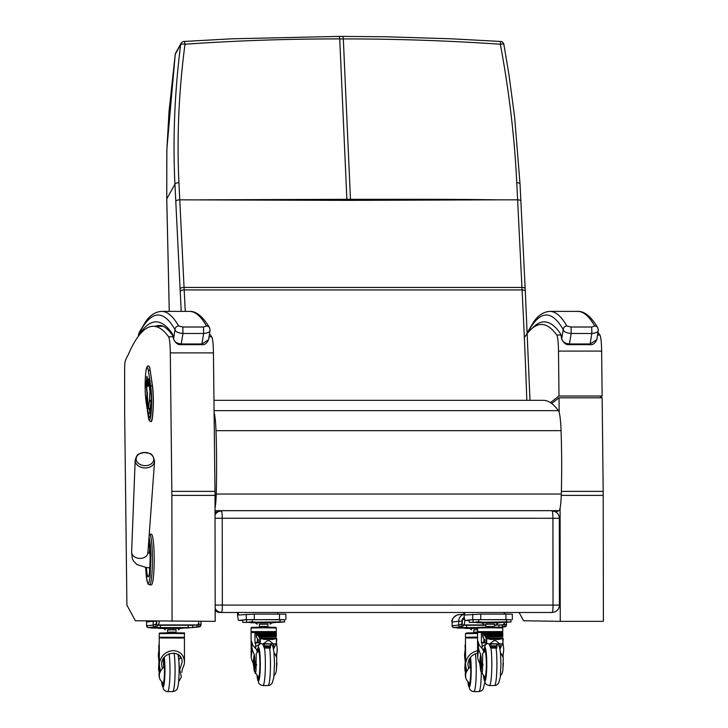 <?xml version="1.0" encoding="UTF-8"?>
<svg xmlns="http://www.w3.org/2000/svg" width="728" height="728" viewBox="0 0 728 728"><rect width="100%" height="100%" fill="white"/><g stroke="black" fill="none" stroke-linecap="round" stroke-linejoin="round"><path stroke-width="1.09" d="M215.042 518.245L559.332 518.272A7.235 7.235 0 0 0 552.097 511.047L552.097 511.047A7.235 0.819 90 0 1 552.097 511.047A7.235 0.819 90 0 1 552.916 518.19L553.043 605.014A7.235 0.819 90 0 1 552.234 612.339A7.235 7.189 83.7 0 0 553.016 612.293L553.016 612.293A7.235 7.235 0 0 0 559.459 605.095L215.16 605.068M559.413 605.105L559.332 518.272M215.169 610.519A7.235 7.189 83.7 0 0 220.102 612.494L550.796 612.494A7.235 7.189 83.7 0 0 551.578 612.448L553.016 612.293M215.169 608.462A7.235 7.189 83.7 0 0 221.54 612.339A7.235 0.819 -90 0 0 222.349 605.014L222.231 518.19A7.235 0.819 -90 0 0 221.403 511.047L221.403 511.047A7.235 0.819 -90 0 0 221.394 511.047A7.235 7.189 83.7 0 0 220.62 511.092L220.62 511.092A7.235 7.189 83.7 0 0 215.033 514.923M221.403 511.047L221.421 511.047A7.235 7.235 0 0 0 220.62 511.092L219.183 511.247A7.235 7.189 83.7 0 0 215.033 513.176M215.033 512.03L216.635 512.03M555.737 512.03L559.049 510.656A21.704 2.457 90 0 0 561.306 494.03A119.692 13.568 90 0 0 561.07 430.667A28.938 3.276 90 0 0 558.44 410.656A875.511 99.236 90 0 0 543.234 400.318L213.968 400.318M214.105 412.458A28.938 3.276 90 0 1 215.998 430.667A119.692 13.568 90 0 1 216.234 494.03A21.704 2.457 90 0 1 215.024 508.017M149.249 534.216L149.54 534.188A25.325 2.866 -90 0 1 152.416 559.514A25.325 2.866 -90 0 1 149.54 584.839L148.021 583.993L146.901 580.762L145.627 567.512L146.346 577.113L147.602 582.91L148.303 583.465L149.003 582.4L150.105 576.54L150.869 555.155L150.268 544.062L149.058 536.791M149.54 584.839L151.342 584.839A25.325 2.866 -90 0 0 154.209 559.514A25.325 2.866 -90 0 0 151.342 534.188L149.54 534.188M144.408 452.479A8.8 6.588 -176.8 0 1 151.315 454.672A8.8 6.588 -176.8 0 1 149.404 464.874A8.8 6.588 -176.8 0 1 136.555 460.797A8.8 6.588 -176.8 0 1 144.408 452.479C139.794 453.508 137.656 454.263 137.974 454.773C137.383 454.399 136.445 456.219 135.171 460.242A9.71 7.271 3.2 0 0 144.472 467.949A9.71 7.271 3.2 0 0 154.564 461.325C152.471 451.287 148.703 453.89 144.408 452.479M155.41 326.281A868.277 98.417 90 0 1 159.632 325.48C162.389 325.27 165.684 327.236 169.506 331.358L172.991 335.917L172.463 333.988L172.782 335.553M209.655 327.882A3.622 3.531 150.1 0 0 209.6 327.773A3.622 3.531 150.1 0 0 209.591 327.773A3.622 3.531 150.1 0 0 206.534 326.026L203.494 327.009L182.828 327.009L178.679 326.026A772.408 87.551 -90 0 0 161.716 311.393C155.601 311.702 150.241 315.142 145.627 321.703L139.266 332.305A3.622 3.504 -153.4 0 0 138.912 333.934A768.786 87.142 90 0 1 175.002 329.575A3.622 3.531 -29.9 0 1 178.679 326.026M201.756 344.644L181.081 344.644L182.983 333.488L203.649 333.488L201.756 344.644C204.504 345.145 206.788 343.489 208.599 339.658L201.993 343.971L181.327 343.971C176.858 343.552 174.274 341.787 173.573 338.656L175.002 329.575C175.375 331.686 178.032 332.987 182.983 333.488L182.828 327.009M203.494 327.009L203.649 333.488C208.399 332.987 210.538 331.686 210.055 329.575M210.073 330.33L209.591 327.773M139.266 332.305L138.875 333.333A3.622 3.358 16.6 0 0 138.739 334.37A15.552 1.765 90 0 0 138.411 335.845A871.889 98.826 -90 0 1 172.463 333.988A30.658 3.476 -90 0 1 173.573 338.656A3.622 2.921 171 0 0 173.592 339.212A3.622 2.921 171 0 0 173.592 339.221A3.622 2.921 171 0 0 173.619 339.339M527.409 333.351A768.786 87.142 90 0 1 563.208 329.575C563.581 331.686 566.238 332.987 571.189 333.488L591.855 333.488L589.962 344.644C592.71 345.145 594.994 343.489 596.796 339.658L590.199 343.971L569.533 343.971C565.065 343.552 562.48 341.787 561.779 338.656A3.622 2.921 171 0 0 561.798 339.212L560.988 335.553M597.861 327.882A3.622 3.531 150.1 0 0 597.797 327.773L597.797 327.773A3.622 3.531 150.1 0 0 594.74 326.026L591.7 327.009L571.034 327.009L566.885 326.026A772.408 87.551 -90 0 0 549.922 311.393C543.807 311.702 538.447 315.142 533.833 321.703L527.472 332.305A3.622 3.504 -153.4 0 0 527.309 332.687M532.35 328.191A871.889 98.826 -90 0 1 560.669 333.988A30.658 3.476 -90 0 1 561.779 338.656L563.208 329.575A3.622 3.531 -29.9 0 1 566.885 326.026M591.7 327.009L591.855 333.488C596.605 332.987 598.744 331.686 598.261 329.575M598.28 330.33L597.797 327.773C589.38 313.55 582.182 311.111 577.777 311.393A772.408 87.551 90 0 1 594.74 326.026M561.798 339.212A3.622 2.921 171 0 0 561.798 339.221C563.827 343.27 566.329 345.081 569.296 344.644L571.189 333.488L571.034 327.009M463.891 612.494A12.658 1.438 -90 0 0 465.219 620.447A12.658 1.438 -90 0 0 465.238 620.438L472.754 619.619L511.02 619.755M480.762 619.528L480.753 614.104L465.228 615.014A7.235 0.819 90 0 1 465.219 615.014A7.235 0.819 90 0 1 464.601 612.494M504.14 612.494A7.235 0.819 -90 0 0 504.358 614.104M480.753 614.104L505.915 614.104L505.924 619.528M512.285 614.195L505.915 614.104M198.771 621.348A12.658 1.438 90 0 1 197.788 624.942L197.142 625.015M157.603 625.015L158.249 624.942A12.658 1.438 -90 0 0 159.25 621.139M504.731 612.494A12.658 1.438 90 0 1 504.722 614.104M504.158 622.449A12.658 1.438 90 0 1 503.321 624.942L502.675 625.015M464.318 617.599A7.235 0.819 90 0 1 463.772 619.519L462.253 619.683M463.135 625.015L463.781 624.942A12.658 1.438 -90 0 0 464.892 620.092M237.437 612.494A12.658 1.438 -90 0 0 238.766 620.447A12.658 1.438 -90 0 0 238.784 620.438L246.301 619.619L284.575 619.755M254.309 619.528L254.299 614.104L238.784 615.014A7.235 0.819 90 0 1 238.766 615.014A7.235 0.819 90 0 1 238.147 612.494M277.686 612.494A7.235 0.819 -90 0 0 277.914 614.104M254.299 614.104L279.461 614.104L279.47 619.528M285.831 614.195L279.461 614.104M156.729 621.102L156.738 623.923L154.973 626.854A1.811 1.793 -96.3 0 1 153.18 625.052L153.171 621.248L146.601 621.976L146.601 625.771L153.18 625.052L156.374 623.923L156.374 621.212L153.171 621.248A7.235 7.189 -96.3 0 1 153.171 621.048M146.674 620.939A7.235 7.189 83.7 0 0 146.601 621.976L146.601 625.771A1.811 1.793 83.7 0 0 148.403 627.582L154.973 626.854L149.841 627.582A1.811 1.793 83.7 0 0 150.041 627.572L156.638 626.844L158.513 625.015L156.711 625.015L156.738 623.923M198.062 624.67L192.711 625.407M192.72 627.409L197.752 626.854L196.251 625.015M198.435 623.505L200.983 625.052A1.811 1.793 -96.3 0 1 199.381 626.844L199.381 626.844A1.811 1.793 -96.3 0 1 199.19 626.854L185.886 628.082M198.334 623.923L199.19 626.854L197.752 626.854M463.154 619.583L462.253 619.583L462.253 623.923L460.496 626.854A1.811 1.793 -96.3 0 1 458.695 625.052L458.686 621.248L452.115 621.976L452.124 625.771L458.695 625.052L461.898 623.923L461.889 621.212L458.686 621.248A7.235 7.189 -96.3 0 1 463.991 614.268M452.052 621.985C450.423 618.991 457.912 613.831 458.513 614.778L458.513 614.778A7.235 7.189 83.7 0 0 452.115 621.976L452.124 625.771A1.811 1.793 83.7 0 0 453.926 627.582L460.496 626.854L455.364 627.582A1.811 1.793 83.7 0 0 455.555 627.572L462.153 626.844L464.027 625.015L462.235 625.015L462.253 623.923M503.585 624.697L494.521 625.261M499.89 627.227L503.266 626.854L501.774 625.015M503.949 623.568L506.497 625.052A1.811 1.793 -96.3 0 1 504.904 626.844L504.904 626.844A1.811 1.793 -96.3 0 1 504.704 626.854L501.11 627.254M503.867 623.923L504.704 626.854L503.266 626.854M254.664 667.922L254.882 660.76L254.136 661.597L253.653 666.029L253.162 663.008A31.441 21.813 6.3 0 1 251.169 657.457L251.206 640.44L252.916 645.381L256.42 649.458L255.61 648.384L255.601 643.015A12.804 8.226 5.5 0 1 255.728 642.942L254.955 643.033L254.936 632.96L274.774 632.905A78.806 8.936 90 0 1 275.548 633.442L275.594 633.697A74.684 8.49 105 0 1 275.639 633.797M255.455 632.905A78.806 8.936 90 0 1 256.229 633.442L256.329 637.146A23.214 2.63 90 0 1 256.383 637.146A23.214 2.63 90 0 1 257.439 639.102L257.366 642.66A136.737 15.497 90 0 0 256.192 642.269L256.192 642.269A76.913 8.718 90 0 0 254.964 643.033M276.513 642.669L277.195 648.593A31.441 21.813 -173.7 0 1 277.131 651.15A31.441 21.813 -173.7 0 1 276.494 654.135L276.704 657.311M276.959 663.199A27.737 19.237 -173.7 0 1 276.767 664.236L276.604 664.236M276.622 665.083L276.767 664.236M256.493 664.236L256.429 665.592M253.653 666.029L254.536 671.289L255.501 662.298M254.536 671.289A27.737 19.237 6.3 0 0 255.237 673.109M256.22 664.236A27.737 19.237 -173.7 0 1 255.51 662.416M254.882 660.76L254.936 660.26M254.118 667.685L254.263 666.329M254.764 657.639L254.6 660.469M254.627 657.157L254.145 654.135A31.441 21.813 -173.7 0 1 252.152 648.593L251.233 656.938M253.162 663.008L254.145 654.135M251.169 657.457L251.078 632.459L276.294 632.423L251.078 632.459M273.774 643.962L273.482 648.866M276.112 643.77L273.519 649.058M255.61 646.555L259.887 643.934M272.672 646.073L273.319 647.101L273.664 643.962M258.349 642.824L255.728 642.942M251.206 640.44L252.152 648.593M275.457 631.64L251.915 631.677M270.88 627.199L256.484 627.217M276.767 665.028L276.622 667.112M254.673 660.496L254.618 667.949L254.199 664.791M270.579 643.962L270.406 648.075L270.434 643.962M263.991 643.962L264.719 645.836L264.346 648.066L270.397 648.075L264.337 648.075L262.581 643.962L274.174 643.952L263.609 643.634L267.467 640.685L269.36 640.685L273.046 643.634M262.562 643.962L258.385 642.888L258.185 639.348L257.439 639.102M256.42 649.458L257.312 652.197M273.319 648.093L273.319 647.101M257.466 649.03L256.611 649.658M276.394 637.974A23.214 2.63 90 0 1 276.758 639.102L276.413 642.66M270.379 647.774L264.528 647.774M270.388 647.893L264.437 647.893M259.823 638.32L259.769 638.128A1.319 0.482 -176.5 0 1 259.696 638.047L276.413 638.037L276.422 643.661L276.413 638.037A1.319 0.482 -178.4 0 1 276.376 638.128L259.823 638.32L264.228 639.439L272.463 639.439L264.228 639.439M275.539 633.933L256.565 633.66L256.502 637.173M257.011 633.997L275.785 633.833L257.011 633.997L257.757 635.135L276.085 634.934L257.876 635.162L258.713 636.618L276.303 636.436L258.84 636.691L259.678 638.037L259.687 643.652M276.067 635.135L275.794 633.997M276.285 636.609L276.103 635.162M276.294 632.423L276.303 636.436L258.777 636.436M258.868 636.882L276.312 636.691M257.876 635.162L276.085 634.934M256.984 633.833L275.785 633.833L256.902 634.015A73.938 7.053 -106.9 0 0 256.565 633.66L256.502 633.933M262.371 643.952L263.609 643.634M276.349 638.32L276.413 643.652L274.174 643.952M276.012 638.665L272.463 639.439M273.819 643.952L262.762 643.952M249.122 621.967L254.745 621.967L249.122 621.94M248.703 622.34L249.358 622.34M248.703 622.404L249.467 622.395M278.642 621.93L282.655 621.949L278.642 621.93M284.575 621.949L284.575 619.674L280.025 619.619L280.025 621.894L284.575 621.949L277.741 622.431M280.025 621.894L242.806 622.376L242.77 620.11L246.61 619.683L246.619 621.958M246.61 619.683L280.025 619.619M249.549 622.44L242.77 622.385L242.806 620.11M266.594 626.471L260.77 626.48M267.913 626.435L267.913 624.16L259.468 624.16L259.441 626.444M267.931 624.215L259.423 624.233M270.179 624.16L272.072 622.822L263.673 622.731L255.273 622.85L257.175 624.178M272.017 622.84L255.273 622.85M278.196 622.149L249.149 622.194L250.869 622.777L272.063 622.85L278.196 622.149M254.19 670.816L258.276 677.113A12.968 1.465 -90 0 0 258.413 677.167A12.968 1.465 -90 0 0 259.887 664.018A12.968 1.465 -90 0 0 258.413 651.241A12.968 1.465 -90 0 0 258.276 651.296L256.201 653.526L256.038 670.442A17.499 12.467 173.4 0 0 256.019 670.579L255.464 673.518L254.19 670.816L253.781 666.484M275.575 673.518L276.422 670.579A17.499 12.467 173.4 0 0 276.431 670.442L276.786 657.593L273.992 652.543M257.639 651.114A14.769 1.674 90 0 1 258.413 649.431A14.769 1.674 90 0 1 260.087 664.2A14.769 1.674 90 0 1 258.413 678.978A14.769 1.674 90 0 1 257.466 676.367A14.769 1.674 -90 0 0 258.413 678.978A14.769 1.674 -90 0 0 260.087 664.2A14.769 1.674 -90 0 0 258.413 649.431A14.769 1.674 -90 0 0 257.639 651.114A14.769 1.674 -90 0 0 257.466 652.042A14.769 1.674 90 0 1 257.639 651.114M257.885 651.642A13.413 1.52 90 0 1 258.413 650.787A13.413 1.52 90 0 1 259.932 664.2A13.413 1.52 90 0 1 258.413 677.622A13.413 1.52 90 0 1 257.885 676.758M481.117 667.922L481.335 660.76L480.589 661.597L480.107 666.029L479.615 663.008A31.441 21.813 6.3 0 1 477.623 657.457L477.659 640.44L479.37 645.381L482.873 649.458L482.063 648.384L482.054 643.015A12.804 8.226 5.5 0 1 482.182 642.942L481.408 643.033L481.39 632.96L501.228 632.905A78.806 8.936 90 0 1 502.002 633.442L502.047 633.697A74.684 8.49 105 0 1 502.093 633.797M481.909 632.905A78.806 8.936 90 0 1 482.682 633.442L482.782 637.146A23.214 2.63 90 0 1 482.837 637.146A23.214 2.63 90 0 1 483.893 639.102L483.82 642.66A136.737 15.497 90 0 0 482.646 642.269L482.646 642.269A76.913 8.718 90 0 0 481.417 643.033M502.957 642.669L503.649 648.593A31.441 21.813 -173.7 0 1 503.585 651.15A31.441 21.813 -173.7 0 1 502.948 654.135L503.157 657.311M503.412 663.199A27.737 19.237 -173.7 0 1 503.221 664.236L503.057 664.236M503.075 665.083L503.221 664.236M482.937 664.236L482.882 665.592M480.107 666.029L480.99 671.289L481.954 662.298M480.99 671.289A27.737 19.237 6.3 0 0 481.69 673.109M482.673 664.236A27.737 19.237 -173.7 0 1 481.963 662.416M481.335 660.76L481.39 660.26M480.571 667.685L480.717 666.329M481.217 657.639L481.053 660.469M481.081 657.157L480.598 654.135A31.441 21.813 -173.7 0 1 478.605 648.593L477.686 656.938M479.615 663.008L480.598 654.135M477.623 657.457L477.532 632.459L502.748 632.423L477.532 632.459M500.227 643.962L499.936 648.866M502.566 643.77L499.972 649.058M482.054 646.555L486.34 643.934M499.126 646.073L499.772 647.101L500.118 643.962M484.803 642.824L482.182 642.942M477.659 640.44L478.605 648.593M501.91 631.64L478.369 631.677M497.333 627.199L482.937 627.217M503.221 665.028L503.075 667.112M481.126 660.496L481.072 667.949L480.644 664.791M497.033 643.962L496.86 648.075L496.887 643.962M490.445 643.962L491.173 645.836L490.799 648.066L496.851 648.075L490.79 648.075L489.034 643.962L500.627 643.952L490.062 643.634L493.921 640.685L495.814 640.685L499.499 643.634M489.016 643.962L484.839 642.888L484.639 639.348L483.893 639.102M482.873 649.458L483.765 652.197M499.772 648.093L499.772 647.101M483.92 649.03L483.064 649.658M502.848 637.974A23.214 2.63 90 0 1 503.203 639.102L502.866 642.66M496.833 647.774L490.981 647.774M496.842 647.893L490.89 647.893M486.277 638.32L486.222 638.128A1.319 0.482 -176.5 0 1 486.149 638.047L502.866 638.037L502.866 643.661L502.866 638.037A1.319 0.482 -178.4 0 1 502.83 638.128L486.277 638.32L490.681 639.439L498.917 639.439L490.681 639.439M501.992 633.933L483.019 633.66L482.955 637.173M483.456 633.997L502.22 633.797L483.483 634.17L484.211 635.135L502.538 634.934L484.329 635.162L485.166 636.618L502.757 636.445L485.294 636.691L486.131 638.037L486.14 643.652M502.52 635.135L502.238 633.997M502.739 636.609L502.557 635.162M485.321 636.882L502.766 636.691M484.329 635.162L502.538 634.934M483.438 633.833L502.229 633.833L483.356 634.015A73.938 7.053 -106.9 0 0 483.019 633.66L482.955 633.933M488.825 643.952L490.062 643.634M502.802 638.32L502.866 643.652L500.627 643.952M502.466 638.665L498.917 639.439M500.273 643.952L489.216 643.952M475.575 621.967L481.19 621.967L475.575 621.94M475.156 622.34L475.812 622.34M475.156 622.404L475.912 622.395M505.095 621.93L509.109 621.949L505.095 621.93M511.029 621.949L511.02 619.674L506.479 619.619L506.479 621.894L511.029 621.949L504.195 622.431M506.479 621.894L469.26 622.376L469.223 620.11L473.064 619.683L473.064 621.958M473.064 619.683L506.479 619.619M475.994 622.44L469.223 622.385L469.251 620.11M493.047 626.471L487.223 626.48M494.367 626.435L494.367 624.16L485.922 624.16L485.895 626.444M494.376 624.215L485.876 624.233M496.632 624.16L498.525 622.822L490.126 622.731L481.727 622.85L483.629 624.178M498.471 622.84L481.727 622.85M504.65 622.149L475.602 622.194L477.322 622.777L498.516 622.85L504.65 622.149M480.644 670.816L484.73 677.113A12.968 1.465 -90 0 0 484.866 677.167A12.968 1.465 -90 0 0 486.34 664.018A12.968 1.465 -90 0 0 484.866 651.241A12.968 1.465 -90 0 0 484.73 651.296L482.655 653.526L482.491 670.442A17.499 12.467 173.4 0 0 482.473 670.579L481.918 673.518L480.644 670.816L480.234 666.484M502.029 673.518L502.866 670.579A17.499 12.467 173.4 0 0 502.884 670.442L503.239 657.593L500.445 652.543M484.093 651.114A14.769 1.674 90 0 1 484.866 649.431A14.769 1.674 90 0 1 486.541 664.2A14.769 1.674 90 0 1 484.866 678.978A14.769 1.674 90 0 1 483.92 676.367A14.769 1.674 -90 0 0 484.866 678.978A14.769 1.674 -90 0 0 486.541 664.2A14.769 1.674 -90 0 0 484.866 649.431A14.769 1.674 -90 0 0 484.093 651.114A14.769 1.674 -90 0 0 483.92 652.042A14.769 1.674 90 0 1 484.093 651.114M484.329 651.642A13.413 1.52 90 0 1 484.866 650.787A13.413 1.52 90 0 1 486.386 664.2A13.413 1.52 90 0 1 484.866 677.622A13.413 1.52 90 0 1 484.329 676.758M159.678 670.725L159.186 666.539L159.259 673.982L159.678 670.725L159.869 672.745M159.914 672.581L158.877 663.235L158.549 668.623A27.737 19.729 173.4 0 0 158.595 669.05L158.85 671.198M159.159 666.602L158.959 664.937M159.305 673.955L159.751 671.698M159.396 675.857L159.168 673.891M158.841 671.125L158.549 668.623M159.314 662.598L158.367 654.445L159.286 646.1L159.368 663.099C161.088 655.5 165.72 651.332 173.273 650.595C180.153 651.187 183.884 654.954 184.466 661.916L184.412 663.099A31.441 22.359 -6.6 0 1 182.437 668.786L181.836 672.354M179.179 655.3L178.415 656.802M183.593 637.291L160.06 637.319M179.024 632.85L164.619 632.869M159.887 671.889L160.087 668.786A31.441 22.359 -6.6 0 1 159.459 665.811A31.441 22.359 -6.6 0 1 159.368 663.099M158.367 654.445A31.441 22.359 173.4 0 0 158.449 657.157L159.459 665.811M178.897 661.597L178.496 656.055M180.207 656.41L180.417 658.23L178.897 659.495M158.977 661.716L158.877 663.235M163.327 661.597L163.245 658.758M180.417 658.23L180.417 656.692M162.408 668.422L161.616 664.537C161.097 651.342 182.592 648.875 182.118 662.18L180.244 668.359M159.232 644.062A23.214 2.63 -90 0 0 158.786 645.49L158.841 649.048A136.737 15.497 -90 0 1 158.977 648.948M159.232 642.924L159.214 643.379M188.379 627.636L184.366 627.618L188.379 627.572M156.848 627.982L157.503 627.982M156.848 628.055L157.603 628.046M162.426 627.6L156.802 627.6L162.426 627.6M154.755 627.054L154.755 627.609L192.811 627.572A1.811 1.793 -96.3 0 1 192.72 627.572L192.711 625.325L188.17 625.261L188.17 627.545M188.17 625.261L158.486 625.27M154.755 627.609L150.914 628.037L150.914 627.472M157.685 628.091L150.914 628.037M174.738 632.122L168.905 632.131M176.03 632.086L176.049 629.802L167.613 629.811L167.586 632.095M176.067 629.866L167.567 629.875M178.324 629.811L180.216 628.473L186.341 627.8L172.763 627.636L157.293 627.836L159.004 628.428L180.216 628.473L163.472 628.482L165.32 629.829M180.216 628.473L163.418 628.501M178.615 681.89L181.372 676.995L179.252 667.303A12.321 1.401 -90 0 0 178.824 661.006M162.963 659.25A12.321 1.401 90 0 1 163.691 667.303C159.614 671.043 158.395 675.12 160.06 679.552L159.204 676.767A17.499 12.158 -173.7 0 1 159.195 676.64L158.995 673.182M158.64 669.414L158.859 663.481M160.06 679.552L162.899 683.137A12.968 1.465 90 0 0 163.036 683.201L163.436 683.201M163.591 658.212A12.968 1.465 90 0 1 164.483 672.699A12.968 1.465 90 0 1 163.036 683.201M163.927 657.73A14.769 1.674 90 0 1 164.646 674.328A14.769 1.674 90 0 1 163.036 685.012A14.769 1.674 90 0 1 162.089 682.4A14.769 1.674 90 0 0 163.036 685.012A14.769 1.674 90 0 0 164.646 674.328A14.769 1.674 90 0 0 163.927 657.73M163.682 658.076A13.413 1.52 90 0 1 163.709 658.203A13.413 1.52 90 0 1 164.519 673.282A13.413 1.52 90 0 1 163.036 683.656A13.413 1.52 90 0 1 162.508 682.791M465.929 670.725L465.438 666.539L465.511 673.982L465.929 670.725L466.12 672.745M466.166 672.581L465.128 663.235L464.801 668.623A27.737 19.729 173.4 0 0 464.846 669.05L465.101 671.198M465.401 666.602L465.21 664.937M465.556 673.955L466.002 671.698M465.647 675.857L465.42 673.891M465.092 671.125L464.801 668.623M465.565 662.598L464.619 654.445L465.538 646.1L465.62 663.099C466.985 656.401 470.961 652.288 477.559 650.759M466.266 637.282L477.541 637.1L466.311 637.319M477.532 632.678L470.87 632.869M466.129 671.889L466.339 668.786A31.441 22.359 -6.6 0 1 465.702 665.811A31.441 22.359 -6.6 0 1 465.62 663.099M464.619 654.445A31.441 22.359 173.4 0 0 464.701 657.157L465.702 665.811M465.228 661.716L465.128 663.235M469.578 661.597L469.487 658.758M468.659 668.422L467.858 664.537C468.404 658.467 471.635 654.663 477.568 653.125M465.483 644.062A23.214 2.63 -90 0 0 465.037 645.49L465.219 649.039M465.483 642.924L465.465 643.379M463.099 627.982L463.754 627.982M463.099 628.055L463.854 628.046M468.677 627.6L463.054 627.6L468.677 627.6M461.006 626.972L461.006 627.609L477.705 627.545M485.74 625.261L464 625.27M461.006 627.609L457.193 628.027L457.166 627.39L457.193 628.027L463.936 628.091M477.805 632.222L475.156 632.131M477.532 629.756L473.837 629.82L473.837 632.095M477.532 629.729L473.819 629.875M477.532 628.382L469.724 628.482L471.562 629.829M477.532 628.282L469.669 628.501M477.632 627.636L463.536 627.836L465.256 628.428L477.532 628.228M469.214 659.25A12.321 1.401 90 0 1 469.942 667.303C465.856 671.043 464.646 675.12 466.311 679.552L465.456 676.767A17.499 12.158 -173.7 0 1 465.447 676.64L465.247 673.182M464.892 669.414L465.11 663.481M466.311 679.552L469.15 683.137A12.968 1.465 90 0 0 469.287 683.201L469.678 683.201M469.842 658.212A12.968 1.465 90 0 1 470.734 672.699A12.968 1.465 90 0 1 469.287 683.201M470.179 657.73A14.769 1.674 90 0 1 470.898 674.328A14.769 1.674 90 0 1 469.287 685.012A14.769 1.674 90 0 1 468.341 682.4A14.769 1.674 90 0 0 469.287 685.012A14.769 1.674 90 0 0 470.898 674.328A14.769 1.674 90 0 0 470.179 657.73M469.933 658.076A13.413 1.52 90 0 1 469.96 658.203A13.413 1.52 90 0 1 470.77 673.282A13.413 1.52 90 0 1 469.287 683.656A13.413 1.52 90 0 1 468.759 682.791M147.129 379.87A1.447 0.874 5 0 0 146.919 380.271A1.447 0.874 5 0 0 146.919 380.398A1.447 1.137 -8.4 0 1 147.52 379.516M146.592 385.285A1.447 1.137 -8.4 0 1 146.537 385.085L146.537 385.085A1.447 1.137 -8.4 0 1 146.528 384.866A1.447 0.874 -175 0 1 146.528 384.748A1.447 0.874 -175 0 1 146.556 384.621M149.904 409.791L151.078 401.456A4.805 0.546 -90 0 0 151.16 400.527L151.269 398.88M147.52 392.519A1.447 1.137 171.6 0 0 147.029 393.329A1.447 0.874 5 0 0 147.511 393.939M148.548 383.092A1.447 0.874 -175 0 1 147.975 382.437A1.447 1.137 171.6 0 0 147.984 382.646L147.984 382.646A1.447 1.447 0 0 0 148.466 383.538M151.005 421.348A19.902 2.257 -90 0 0 151.078 421.357A19.902 2.257 -90 0 0 153.217 407.871A19.902 2.257 -90 0 0 152.452 385.694L150.177 370.243A19.902 2.257 -90 0 0 148.803 366.111A19.902 2.257 -90 0 0 148.73 366.12M550.432 402.62L558.995 396.023L602.129 396.023L599.79 397.825M558.995 396.023L558.494 351.096A18.091 2.047 -90 0 0 556.765 334.989A871.889 98.826 -90 0 0 541.468 324.479A871.889 98.826 -90 0 0 524.351 337.656M597.943 332.45A871.889 98.826 90 0 1 599.899 334.989A18.091 2.047 90 0 1 601.628 351.096L602.129 396.023M559.177 412.458L559.013 397.825L551.669 403.485M559.013 397.825L602.147 397.825L603.184 491.382A47.029 5.333 90 0 1 603.212 495.386L603.385 621.348L560.251 621.348L560.096 508.017M519.091 612.494L523.587 620.756L560.251 621.348M152.48 417.062A17.308 1.966 90 0 1 151.151 421.658A17.308 1.966 90 0 1 150.778 421.348M172.054 621.348L171.872 495.386A47.029 5.333 -90 0 0 171.844 491.382L170.306 352.898A18.091 2.047 -90 0 0 168.587 336.791A871.889 98.826 -90 0 0 153.28 326.281A871.889 98.826 -90 0 0 128.092 355.091A184.575 20.921 -90 0 0 125.371 360.824A9.045 1.028 -90 0 0 124.615 369.669L124.652 395.695A247.538 28.055 90 0 1 124.661 409.664A47.029 5.333 -90 0 0 124.688 415.488L126.909 605.168L135.381 620.756L215.188 621.348L215.006 495.386A47.029 5.333 90 0 0 214.978 491.382L213.441 352.898A18.091 2.047 90 0 0 211.721 336.791A871.889 98.826 90 0 0 209.5 333.952M503.876 44.545A3.622 0.819 169.6 0 0 503.885 44.417A3.622 0.819 169.6 0 0 500.373 44.235C447.902 40.65 395.559 38.875 343.325 38.912L342.934 36.4L339.339 36.4L339.73 38.912C287.505 38.875 235.927 40.65 184.985 44.235A3.622 0.828 -93.9 0 0 183.984 41.46A3.622 3.622 0 0 0 181.063 43.316A3.622 3.522 -150.9 0 0 180.662 44.545A3.622 0.937 7.2 0 1 184.985 44.235C178.788 91.41 176.768 137.574 178.924 182.746L184.057 287.433A144.708 16.398 -90 0 0 184.184 289.908A902.028 102.239 90 0 1 185.258 311.393M199.618 199.836L346.874 199.317A144.699 16.398 -90 0 0 346.919 200.373L179.752 199.836A3.622 1.429 -2.8 0 0 175.785 201.274L174.938 184.157C172.727 138.602 174.638 92.065 180.662 44.545L175.239 54.3L167.003 147.693A141.496 34.535 -85.6 0 0 166.83 153.399L166.757 198.881L174.938 184.157A3.622 1.401 -2.8 0 1 178.924 182.746M175.221 54.336L175.239 54.3A3.622 3.522 29.1 0 1 175.639 53.08A3.622 3.622 0 0 0 175.221 54.336L169.042 111.311L166.985 147.748A3.622 0.573 -177.9 0 0 167.003 147.811M520.01 184.157A3.622 1.401 177.2 0 0 520.029 183.993A3.622 1.401 177.2 0 0 516.771 182.746C514.596 137.574 509.127 91.41 500.373 44.235L500.573 41.46L451.56 38.812L386.459 36.791L342.934 36.4M350.514 200.373L497.77 199.836C448.521 199.081 399.69 199.372 350.468 199.317L346.874 199.317L339.73 38.912L343.325 38.912L350.468 199.317A144.699 16.398 -90 0 0 350.514 200.373L346.919 200.373M220.102 612.494L550.796 612.494M215.024 510.656L559.049 510.656M216.234 494.03L561.306 494.03M215.998 430.667L561.07 430.667M214.087 410.656L558.44 410.656M148.639 542.578A17.381 1.975 90 0 1 150.168 559.514A17.381 1.975 90 0 1 148.667 576.385A17.381 1.975 90 0 1 146.446 567.594M149.704 548.666A14.706 1.665 -90 0 0 149.322 553.307M149.449 567.74A14.706 1.665 -90 0 0 149.704 570.352M147.629 552.415L147.884 552.843A8.144 6.097 -176.8 0 1 139.43 558.394A8.144 6.097 -176.8 0 1 131.632 551.933L132.232 558.321L133.452 560.951L136.946 564.582L146.601 567.603L149.904 567.749M209.6 327.773C201.174 313.55 193.976 311.111 189.571 311.393A772.408 87.551 90 0 1 206.534 326.026M472.745 614.195L472.754 619.619M465.238 620.438L469.223 620.438L465.219 620.447M197.788 624.942L158.249 624.942M503.321 624.942L494.503 624.942M485.758 624.942L463.781 624.942M246.291 614.195L246.301 619.619M238.784 620.438L242.77 620.438L238.766 620.447M200.974 621.348L200.983 625.015M146.537 625.789L147.784 627.5L150.914 627.663L148.403 627.582M149.841 627.582L150.914 627.636M506.497 622.404L506.497 625.015L506.515 622.404M452.052 625.789L453.298 627.5L457.166 627.673L453.926 627.582M455.364 627.582L457.166 627.645M461.889 621.212A4.341 4.313 -96.3 0 1 464.282 617.326M275.548 633.442L256.229 633.442M273.946 632.295L253.435 632.323M275.512 632.195L251.934 632.122L251.861 631.631L275.512 631.595L251.934 631.731M276.294 631.586L276.285 627.955L263.682 627.809L251.078 627.982L251.078 631.622M266.703 627.463L260.66 627.472M258.322 642.66L257.403 642.66M270.361 646.637L264.746 646.637M270.361 645.836L264.719 645.836M276.303 636.5L258.822 636.5M276.103 635.344L257.903 635.344M276.094 634.98L257.858 634.98M275.803 634.17L257.029 634.17M276.403 638.047L259.696 638.047M276.376 638.128L259.769 638.128M260.278 643.78L260.269 638.665M276.312 638.52L259.887 638.52M269.36 640.685L267.467 640.685M252.288 619.619L252.288 621.894M266.512 626.617L260.706 626.453M266.657 626.444L266.53 627.035M256.993 675.857L258.777 683.219L260.214 684.72L262.945 685.567A21.367 2.421 -90 0 0 265.21 671.689A21.367 2.421 -90 0 0 264.537 648.075M257.202 651.26A16.808 1.902 90 0 1 257.53 649.312A16.808 1.902 90 0 1 260.014 655.009A16.808 1.902 90 0 1 259.605 677.322A16.808 1.902 90 0 1 257.048 675.93M269.624 648.075A21.367 2.421 90 0 1 270.306 671.689A21.367 2.421 90 0 1 268.041 685.567L262.945 685.567M502.002 633.442L482.682 633.442M500.391 632.295L479.889 632.323M501.965 632.195L478.387 632.122L478.314 631.631L501.965 631.595L478.387 631.731M502.748 631.586L502.739 627.955L490.135 627.809L477.532 627.982L477.532 631.622M493.156 627.463L487.114 627.472M484.775 642.66L483.847 642.66M496.815 646.637L491.2 646.637M496.815 645.836L491.173 645.836M502.757 636.5L485.276 636.5M502.757 636.445L485.239 636.445M502.557 635.344L484.357 635.344M502.548 634.98L484.311 634.98M502.256 634.17L483.483 634.17M502.857 638.047L486.149 638.047M502.83 638.128L486.222 638.128M486.732 643.78L486.723 638.665M502.766 638.52L486.34 638.52M495.814 640.685L493.921 640.685M478.742 619.619L478.742 621.894M492.965 626.617L487.15 626.453M493.111 626.444L492.983 627.035M483.438 675.857L485.23 683.219L486.668 684.72L489.398 685.567A21.367 2.421 -90 0 0 491.664 671.689A21.367 2.421 -90 0 0 490.981 648.075M483.656 651.26A16.808 1.902 90 0 1 483.984 649.312A16.808 1.902 90 0 1 486.459 655.009A16.808 1.902 90 0 1 486.058 677.322A16.808 1.902 90 0 1 483.501 675.93M496.077 648.075A21.367 2.421 90 0 1 496.76 671.689A21.367 2.421 90 0 1 494.494 685.567L489.398 685.567M184.466 661.916L184.439 638.065L161.571 637.974M182.082 637.946L184.439 638.065M183.656 637.846L160.005 637.874M183.583 637.737L160.961 637.319M182.701 637.291L160.014 637.282M173.255 633.46L159.214 633.633L159.714 633.005L173.182 632.823C192.547 633.069 180.717 632.705 184.43 633.597L173.255 633.46M160.433 625.261L160.433 627.545M150.951 627.472L150.951 628.027M174.674 632.678L168.841 632.095L174.802 632.086L168.841 632.095M174.101 653.034A21.367 2.421 90 0 1 174.966 676.904A21.367 2.421 90 0 1 172.663 691.6C175.767 691.036 177.414 689.698 177.605 687.578C178.496 685.321 178.997 679.597 179.124 670.397C179.124 663.354 178.733 657.939 177.951 654.135M172.663 691.6L167.567 691.6A21.367 2.421 -90 0 0 169.852 677.45A21.367 2.421 -90 0 0 169.105 653.735M164.255 657.302A16.808 1.902 90 0 1 164.437 681.645A16.808 1.902 90 0 1 161.68 681.963M477.541 637.928L467.822 637.974M477.541 637.61L466.257 637.874M477.541 637.218L467.212 637.319M477.541 633.46L465.465 633.633L466.612 632.951L477.532 632.832M466.675 625.261L466.684 627.545M494.421 626.226L494.421 627.045M478.314 632.232L475.093 632.095M481.317 672.617A21.367 2.421 90 0 1 478.915 691.6L481.636 690.754L483.074 689.252L484.812 682.445M478.915 691.6L473.819 691.6A21.367 2.421 -90 0 0 476.103 677.45A21.367 2.421 -90 0 0 475.357 653.735M470.506 657.302A16.808 1.902 90 0 1 470.688 681.645A16.808 1.902 90 0 1 467.922 681.963M146.528 384.866L146.919 380.398L147.802 386.359L148.366 384.621A4.632 0.528 90 0 1 149.103 383.783L149.959 391.983L149.44 399.799L148.576 407.744L147.456 402.584A4.632 0.528 90 0 1 147.365 396.096L146.528 384.866M147.802 386.359A1.447 1.137 -8.4 0 1 148.266 385.567A1.447 0.874 5 0 0 148.257 385.704A1.447 0.874 5 0 0 148.257 385.831M147.484 379.252A1.447 1.447 0 0 0 146.919 380.271L146.528 384.748A1.447 1.447 0 0 0 146.537 385.085L148.257 408.162A1.447 1.137 -8.4 0 1 148.248 407.953M148.257 408.162L149.841 409.846L150.132 408.754A1.447 1.001 -173.7 0 1 148.576 407.744M150.277 408.754L150.933 401.456A1.447 1.001 -173.7 0 1 149.377 400.446M151.078 401.456L150.933 401.456A4.805 0.546 -90 0 0 151.014 400.527A1.447 0.728 -176.2 0 1 149.44 399.799M150.987 392.656A1.447 0.728 -176.2 0 1 149.959 391.983M151.16 400.527L151.233 397.306M150.487 388.279A1.447 1.137 171.6 0 0 149.895 389.161M149.695 382.901A1.447 1.137 171.6 0 0 149.103 383.783M148.612 382.828A1.447 0.874 -175 0 1 148.002 382.154L147.102 376.485L146.091 383.319A1.447 0.874 5 0 0 146.601 383.938M146.091 383.319L147.001 393.621A8.681 0.983 -90 0 0 147.183 405.796L148.394 414.068A15.916 1.802 -90 0 0 150.923 411.165A15.916 1.802 -90 0 0 150.596 388.843L149.377 380.571A8.681 0.983 -90 0 0 148.002 382.154M146.747 386.495A1.447 1.137 171.6 0 0 146.146 387.378M147.247 377.686A1.447 0.874 -175 0 1 146.637 377.013M150.387 415.106A14.469 1.638 90 0 1 149.932 412.922A1.447 1.137 171.6 0 0 148.394 414.068M147.775 404.914A1.447 1.137 171.6 0 0 147.183 405.796M150.732 412.922L149.932 412.922L149.477 409.8M147.502 394.239A1.447 0.874 -175 0 1 147.001 393.621M148.221 416.079L145.946 400.627A18.455 2.093 90 0 1 145.564 374.756A18.455 2.093 90 0 1 148.503 371.389L150.778 386.841A18.455 2.093 90 0 1 151.151 412.712A18.455 2.093 90 0 1 148.221 416.079A1.447 1.137 -8.4 0 0 148.23 416.289L145.955 400.837A1.447 1.137 171.6 0 0 146.01 401.046M145.946 400.627A1.447 1.137 171.6 0 0 145.955 400.837C144.963 392.501 144.863 383.438 145.655 373.655C146.219 367.649 147.22 365.137 148.658 366.111L148.803 366.111M148.503 371.389A1.447 1.137 -8.4 0 1 150.041 370.243A19.902 2.257 -90 0 0 148.658 366.111M150.778 386.841A1.447 1.137 -8.4 0 1 152.316 385.694L150.177 370.243M148.23 416.289C148.63 419.956 149.531 421.639 150.933 421.357A19.902 2.257 -90 0 0 153.071 407.871A19.902 2.257 -90 0 0 152.316 385.694L152.452 385.694M150.723 404.65L151.26 404.65M558.494 351.096L601.628 351.096M556.765 334.989L560.778 334.989M597.533 334.989L599.899 334.989M561.261 495.386L603.212 495.386M561.379 491.382L603.184 491.382M171.872 495.386L215.006 495.386M171.844 491.382L214.978 491.382M170.306 352.898L213.441 352.898M168.587 336.791L173.127 336.791M209.045 336.791L211.721 336.791M181.217 311.393A898.407 101.829 -90 0 0 180.216 291.409A148.33 16.817 90 0 1 180.089 288.87L175.785 201.274M166.73 198.962A3.622 0.701 178.7 0 1 166.757 198.881L168.86 292.246A141.096 15.989 -90 0 0 168.887 293.375A259.796 29.448 90 0 1 169.233 311.393L168.841 292.328A3.622 0.701 178.7 0 0 168.869 292.41M180.216 291.409A3.622 1.492 -3 0 1 184.184 289.908L522.067 289.908A902.028 102.239 90 0 1 526.817 400.318M180.089 288.87A3.622 1.429 -2.8 0 1 184.057 287.433L521.94 287.433A144.708 16.398 -90 0 0 522.067 289.908A3.622 1.492 177 0 1 525.307 291.218L530.002 400.318M167.003 147.693A3.622 0.573 -177.9 0 0 166.985 147.748L166.803 153.472A3.622 0.719 -178.5 0 0 166.821 153.553M166.83 153.399A3.622 0.719 -178.5 0 0 166.803 153.472L166.739 198.962A3.622 0.701 178.7 0 0 166.757 199.044M168.86 292.246A3.622 0.701 178.7 0 0 168.841 292.328L166.739 198.962M516.771 182.746L521.94 287.433A3.622 1.429 177.2 0 1 525.179 288.697L525.307 291.218A3.622 1.492 177 0 1 525.288 291.409M497.77 199.836L517.635 199.836A3.622 1.429 177.2 0 1 520.875 201.101A3.622 1.429 177.2 0 1 520.857 201.274M525.161 288.87A3.622 1.429 177.2 0 0 525.179 288.697L520.029 183.993L514.641 117.254L509.027 75.075L503.885 44.417A3.622 3.622 0 0 0 500.573 41.46M149.094 544.034L149.058 544.271C149.731 547.156 150.095 552.234 150.15 559.514C149.704 571.107 149.286 576.358 148.894 575.275L149.094 574.993M147.902 552.652L150.023 553.508M147.884 552.843L154.564 461.325M131.632 551.933L135.171 460.242M138.875 333.333L138.293 336.172M172.736 335.417L173.592 339.221C175.621 343.27 178.123 345.081 181.09 344.644M208.599 339.658L210.064 330.376M189.571 311.393L161.716 311.393M527.072 333.333L527.472 332.305M589.962 344.644L569.296 344.644M596.805 339.658L598.27 330.376M577.777 311.393L549.922 311.393M512.33 614.177L512.339 619.61M285.876 614.177L285.886 619.61M146.528 621.985L146.61 620.939M201.001 621.348L201.001 625.034L199.381 626.844L192.811 627.572M458.513 614.778L463.982 614.177M506.515 625.034L504.904 626.844L501.183 627.254M276.977 663.153L276.631 666.266M276.285 627.955L275.794 627.327L263.49 627.181L251.606 627.354L251.078 627.982M277.131 651.15L276.613 655.819M257.384 642.669L258.322 642.669M256.556 633.651L275.566 633.651M275.821 673.209L273.992 675.857M257.166 650.978L258.777 645.19L260.114 643.761M271.125 643.962L272.982 646.864L273.992 652.506L274.501 664.045L273.81 677.468L272.044 683.456L269.87 685.203L268.041 685.567M503.421 663.153L503.084 666.266M502.748 636.436L502.748 632.423M502.739 627.955L501.592 627.272L488.379 627.181L477.905 627.4L477.532 627.982M503.585 651.15L503.066 655.819M483.838 642.669L484.775 642.669M483.01 633.651L502.02 633.651M502.275 673.209L500.445 675.857M483.62 650.978L485.23 645.19L486.568 643.761M497.579 643.962L499.435 646.864L500.445 652.506L500.955 664.045L500.263 677.468L498.498 683.456L496.323 685.203L494.494 685.567M159.159 673.873L159.396 675.903M159.232 646.582L159.223 638.101M184.43 637.228L184.43 633.597M159.223 637.264L159.214 633.633M161.616 681.89L163.563 689.489L165.729 691.236L167.567 691.6M465.41 673.873L465.647 675.903M465.483 646.582L465.474 638.101M465.474 637.264L465.465 633.633M498.962 627.217L498.962 625.325M467.867 681.89L469.815 689.489L471.981 691.236L473.819 691.6M150.214 381.372C149.158 381.081 148.539 382.127 148.357 384.502L148.212 386.24M147.092 376.558L147.984 382.646M150.933 415.934L150.032 416.352C150.696 418.063 152.143 396.523 150.605 389.052L149.24 379.77M153.28 326.281L163.154 326.281M339.339 36.4L231.713 38.812L183.984 41.469M175.639 53.08L181.063 43.316"/></g></svg>
